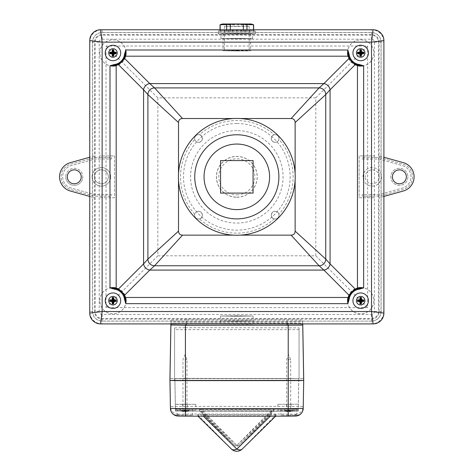 <?xml version="1.0" encoding="UTF-8"?>
<svg xmlns="http://www.w3.org/2000/svg" width="475" height="475" viewBox="0 0 475 475"><rect width="100%" height="100%" fill="white"/><g stroke="black" fill="none" stroke-linecap="round" stroke-linejoin="round"><path stroke-width="0.36" stroke-dasharray="2.38 1.78" d="M236.823 123.518A53.313 53.313 0 0 0 183.51 176.837A53.313 53.313 0 0 0 236.823 230.149A53.313 53.313 0 0 0 290.136 176.837A53.313 53.313 0 0 0 236.823 123.518M236.823 130.607A46.223 46.223 0 0 0 190.6 176.837A46.223 46.223 0 0 0 236.823 223.06A46.223 46.223 0 0 0 283.047 176.837A46.223 46.223 0 0 0 236.823 130.607M112.967 292.95A7.742 7.742 0 0 0 105.224 300.687A7.742 7.742 0 0 0 112.967 308.429A7.742 7.742 0 0 0 120.709 300.687A7.742 7.742 0 0 0 112.967 292.95M360.679 292.95A7.742 7.742 0 0 0 352.937 300.687A7.742 7.742 0 0 0 360.679 308.429A7.742 7.742 0 0 0 368.422 300.687A7.742 7.742 0 0 0 360.679 292.95M360.679 45.238A7.742 7.742 0 0 0 352.937 52.98A7.742 7.742 0 0 0 360.679 60.717A7.742 7.742 0 0 0 368.422 52.98A7.742 7.742 0 0 0 360.679 45.238M112.967 45.238A7.742 7.742 0 0 0 105.224 52.98A7.742 7.742 0 0 0 112.967 60.717A7.742 7.742 0 0 0 120.709 52.98A7.742 7.742 0 0 0 112.967 45.238M274.229 134.757A3.871 3.871 0 0 1 278.902 139.43C278.356 141.271 277.103 142.257 275.138 142.387A3.871 3.871 0 0 1 271.267 138.516A3.871 3.871 0 0 1 275.138 134.645A3.871 3.871 0 0 1 279.009 138.516A3.871 3.871 0 0 1 275.138 142.387A3.871 3.871 0 0 1 271.267 138.516A3.871 3.871 0 0 1 275.138 134.645A3.871 3.871 0 0 1 279.009 138.516A3.871 3.871 0 0 1 275.138 142.387A3.871 3.871 0 0 1 271.267 138.516A3.871 3.871 0 0 1 275.138 134.645A3.871 3.871 0 0 1 279.009 138.516A3.871 3.871 0 0 1 275.138 142.387C269.848 141.871 270.661 134.805 274.229 134.757A56.299 56.299 0 0 0 199.417 134.757A3.871 3.871 0 0 0 194.637 138.516A3.871 3.871 0 0 0 198.508 142.387A3.871 3.871 0 0 0 202.38 138.516A3.871 3.871 0 0 0 198.508 134.645A3.871 3.871 0 0 0 194.744 139.43A56.299 56.299 0 0 0 194.744 214.237C195.284 212.396 196.537 211.411 198.508 211.28A3.871 3.871 0 0 1 202.38 215.151A3.871 3.871 0 0 1 198.508 219.023A3.871 3.871 0 0 1 194.637 215.151A3.871 3.871 0 0 1 198.508 211.28A3.871 3.871 0 0 1 202.38 215.151A3.871 3.871 0 0 1 198.508 219.023A3.871 3.871 0 0 1 194.744 214.237M199.417 218.91A3.871 3.871 0 0 1 198.508 219.023A3.871 3.871 0 0 0 202.38 215.151A3.871 3.871 0 0 0 198.508 211.28C203.799 211.797 202.985 218.862 199.417 218.91A56.299 56.299 0 0 0 274.229 218.91C270.661 218.862 269.848 211.797 275.138 211.28A3.871 3.871 0 0 0 271.267 215.151A3.871 3.871 0 0 0 275.138 219.023A3.871 3.871 0 0 0 279.009 215.151A3.871 3.871 0 0 0 275.138 211.28C277.103 211.411 278.356 212.396 278.902 214.237A56.299 56.299 0 0 0 278.902 139.43M274.229 218.91A3.871 3.871 0 0 0 278.902 214.237M199.417 134.757C202.985 134.805 203.799 141.871 198.508 142.387C196.537 142.257 195.284 141.271 194.744 139.43M236.823 197.262A20.425 20.425 0 0 0 257.248 176.837A20.425 20.425 0 0 0 236.823 156.406A20.425 20.425 0 0 0 216.398 176.837A20.425 20.425 0 0 0 236.823 197.262M240.107 118.524L233.54 118.524M178.511 173.553L178.511 180.114M233.54 235.143L240.107 235.143M295.129 180.114L295.129 173.553M100.581 323.914L373.065 323.914A10.836 10.836 0 0 0 383.901 313.072L383.901 40.595A10.836 10.836 0 0 0 373.065 29.753L100.581 29.753A10.836 10.836 0 0 0 89.745 40.595L89.745 313.072A10.836 10.836 0 0 0 100.581 323.914M157.848 255.805L315.798 255.805L315.798 97.862L157.848 97.862L157.848 255.805L106.02 307.634L367.626 307.634L367.626 46.033L106.02 46.033L106.02 307.634M315.798 255.805L367.626 307.634M157.848 97.862L106.02 46.033M315.798 97.862L367.626 46.033M116.672 64.796L118.762 63.923C120.953 62.652 122.669 60.937 123.91 58.775L124.788 56.679M354.878 63.923L356.974 64.796M348.383 54.453L349.731 58.775M351.043 60.758L353.709 63.217M356.974 288.871L353.697 290.457M125.263 299.214L123.91 294.892L119.932 290.451M118.762 289.744L116.672 288.871M236.823 321.302L220.566 321.023L248.318 320.821L253.08 321.023L236.823 321.302L253.08 321.023L248.318 320.821L225.328 320.821L220.566 321.023L236.823 321.302M236.823 315.768L220.566 316.006L236.823 316.243L253.08 316.006L220.566 316.006L236.823 316.243L253.08 316.006L236.823 315.768M108.324 176.837A6.965 6.965 0 0 0 101.353 169.866A6.965 6.965 0 0 0 94.388 176.837A6.965 6.965 0 0 0 101.353 183.801A6.965 6.965 0 0 0 108.324 176.837A6.965 6.965 0 0 0 101.353 169.866A6.965 6.965 0 0 0 94.388 176.837A6.965 6.965 0 0 0 101.353 183.801A6.965 6.965 0 0 0 108.324 176.837M92.067 176.837A9.286 9.286 0 0 0 101.353 186.123A9.286 9.286 0 0 0 110.645 176.837A9.286 9.286 0 0 1 101.353 186.123A9.286 9.286 0 0 1 92.067 176.837A9.286 9.286 0 0 1 101.353 167.544A9.286 9.286 0 0 1 110.645 176.837A9.286 9.286 0 0 0 101.353 167.544A9.286 9.286 0 0 0 92.067 176.837M71.137 188.017A11.614 11.614 0 0 1 71.137 165.65L94.816 159.03L111.417 159.03L111.417 157.48L94.602 157.48L70.716 164.16A13.158 13.158 0 0 0 70.716 189.507L94.602 196.187L111.417 196.187L111.417 194.637L94.816 194.637L71.137 188.017A11.614 11.614 0 0 1 71.137 165.65L94.816 159.03L111.417 159.03L111.417 157.48L94.602 157.48L70.716 164.16A13.158 13.158 0 0 0 70.716 189.507L94.602 196.187L111.417 196.187L111.417 194.637L94.816 194.637L71.137 188.017M65.746 176.837A8.514 8.514 0 0 0 74.26 185.351A8.514 8.514 0 0 0 82.775 176.837A8.514 8.514 0 0 1 74.26 185.351A8.514 8.514 0 0 1 65.746 176.837A8.514 8.514 0 0 1 74.26 168.316A8.514 8.514 0 0 1 82.775 176.837A8.514 8.514 0 0 0 74.26 168.316A8.514 8.514 0 0 0 65.746 176.837M81.231 176.837A6.965 6.965 0 0 0 74.26 169.866A6.965 6.965 0 0 0 67.296 176.837A6.965 6.965 0 0 0 74.26 183.801A6.965 6.965 0 0 0 81.231 176.837M379.258 176.837A6.965 6.965 0 0 0 372.287 169.866A6.965 6.965 0 0 0 365.322 176.837A6.965 6.965 0 0 1 372.287 169.866A6.965 6.965 0 0 1 379.258 176.837A6.965 6.965 0 0 1 372.287 183.801A6.965 6.965 0 0 1 365.322 176.837A6.965 6.965 0 0 0 372.287 183.801A6.965 6.965 0 0 0 379.258 176.837M381.579 176.837A9.286 9.286 0 0 1 372.287 186.123A9.286 9.286 0 0 1 363.001 176.837A9.286 9.286 0 0 1 372.287 167.544A9.286 9.286 0 0 1 381.579 176.837A9.286 9.286 0 0 1 372.287 186.123A9.286 9.286 0 0 1 363.001 176.837A9.286 9.286 0 0 1 372.287 167.544A9.286 9.286 0 0 1 381.579 176.837M407.9 176.837A8.514 8.514 0 0 1 399.38 185.351A8.514 8.514 0 0 1 390.866 176.837A8.514 8.514 0 0 1 399.38 168.316A8.514 8.514 0 0 1 407.9 176.837A8.514 8.514 0 0 1 399.38 185.351A8.514 8.514 0 0 1 390.866 176.837A8.514 8.514 0 0 1 399.38 168.316A8.514 8.514 0 0 1 407.9 176.837M392.415 176.837A6.965 6.965 0 0 1 399.38 169.866A6.965 6.965 0 0 1 406.351 176.837A6.965 6.965 0 0 1 399.38 183.801A6.965 6.965 0 0 1 392.415 176.837M403.346 162.67A14.707 14.707 0 0 1 403.346 190.998L379.092 197.737L379.092 311.529A7.576 7.576 0 0 1 371.515 319.105L102.131 319.105A7.576 7.576 0 0 1 94.555 311.529L94.555 42.138A7.576 7.576 0 0 1 102.131 34.568L371.515 34.568A7.576 7.576 0 0 1 379.092 42.138L379.092 155.931L403.346 162.67M236.823 34.034L220.952 33.755L248.045 33.559L252.694 33.755L236.823 34.034M236.823 38.825L220.952 38.594L236.823 38.362L252.694 38.594L236.823 38.825L220.952 38.594L236.823 38.362L252.694 38.594L236.823 38.825M347.558 52.98A13.122 13.122 0 0 1 360.679 39.858A13.122 13.122 0 0 1 373.795 52.98A13.122 13.122 0 0 1 360.679 66.096A13.122 13.122 0 0 1 347.558 52.98M347.516 52.98A13.158 13.158 0 0 1 360.679 39.817A13.158 13.158 0 0 1 373.837 52.98A13.158 13.158 0 0 1 360.679 66.138A13.158 13.158 0 0 1 347.516 52.98M99.845 300.687A13.122 13.122 0 0 1 112.967 287.571A13.122 13.122 0 0 1 126.083 300.687A13.122 13.122 0 0 1 112.967 313.809A13.122 13.122 0 0 1 99.845 300.687M99.809 300.687A13.158 13.158 0 0 1 112.967 287.529A13.158 13.158 0 0 1 126.124 300.687A13.158 13.158 0 0 1 112.967 313.85A13.158 13.158 0 0 1 99.809 300.687M347.558 300.687A13.122 13.122 0 0 1 360.679 287.571A13.122 13.122 0 0 1 373.795 300.687A13.122 13.122 0 0 1 360.679 313.809A13.122 13.122 0 0 1 347.558 300.687M347.516 300.687A13.158 13.158 0 0 1 360.679 287.529A13.158 13.158 0 0 1 373.837 300.687A13.158 13.158 0 0 1 360.679 313.85A13.158 13.158 0 0 1 347.516 300.687M99.845 52.98A13.122 13.122 0 0 1 112.967 39.858A13.122 13.122 0 0 1 126.083 52.98A13.122 13.122 0 0 1 112.967 66.096A13.122 13.122 0 0 1 99.845 52.98M99.809 52.98A13.158 13.158 0 0 1 112.967 39.817A13.158 13.158 0 0 1 126.124 52.98A13.158 13.158 0 0 1 112.967 66.138A13.158 13.158 0 0 1 99.809 52.98M102.131 39.205L371.515 39.205A2.933 2.933 0 0 1 374.448 42.138L374.448 155.931L359.13 155.931L359.13 197.737L374.448 197.737L374.448 311.529A2.933 2.933 0 0 1 371.515 314.462L102.131 314.462A2.933 2.933 0 0 1 99.198 311.529L99.198 42.138A2.933 2.933 0 0 1 102.131 39.205L102.131 35.174A6.965 6.965 0 0 0 95.16 42.138L95.16 311.529A6.965 6.965 0 0 0 102.131 318.493L371.515 318.493A6.965 6.965 0 0 0 378.48 311.529L378.48 42.138A6.965 6.965 0 0 0 371.515 35.174L102.131 35.174M114.517 155.931L114.517 197.737L99.198 197.737L114.517 197.737L114.517 155.931L99.174 155.931L114.517 155.931M94.555 155.931L70.3 162.67A14.707 14.707 0 0 0 70.3 190.998L94.555 197.737M379.044 196.187L362.229 196.187L362.229 194.637L378.83 194.637L402.509 188.017A11.614 11.614 0 0 0 402.509 165.65L378.83 159.03L362.229 159.03L362.229 157.48L379.044 157.48L402.925 164.16A13.158 13.158 0 0 1 402.925 189.507L379.044 196.187L362.229 196.187L362.229 194.637L378.83 194.637L402.509 188.017A11.614 11.614 0 0 0 402.509 165.65L378.83 159.03L362.229 159.03L362.229 157.48L379.044 157.48L402.925 164.16A13.158 13.158 0 0 1 402.925 189.507L379.044 196.187M371.515 321.053A9.524 9.524 0 0 0 381.039 311.529L381.039 42.138A9.524 9.524 0 0 0 371.515 32.615L102.131 32.615A9.524 9.524 0 0 0 92.601 42.138L92.601 311.529A9.524 9.524 0 0 0 102.131 321.053L371.515 321.124A9.601 9.601 0 0 0 381.116 311.529L381.116 42.138A9.601 9.601 0 0 0 371.515 32.543L102.131 32.543A9.601 9.601 0 0 0 92.53 42.138L92.53 311.529A9.601 9.601 0 0 0 102.131 321.124L371.515 321.124M371.515 34.568L371.515 29.753A12.386 12.386 0 0 1 383.901 42.138L383.901 311.529A12.386 12.386 0 0 1 371.515 323.914L102.131 323.914A12.386 12.386 0 0 1 89.745 311.529L94.555 311.529M94.555 42.138L89.745 42.138A12.386 12.386 0 0 1 102.131 29.753L102.131 34.568M379.092 155.931L379.092 197.737M374.448 155.931L374.448 197.737M374.472 197.737L359.13 197.737L359.13 155.931L374.472 155.931M379.198 155.931L383.901 157.231M383.901 196.436L379.198 197.737M89.745 196.436L94.448 197.737M94.448 155.931L89.745 157.231M198.508 142.387A3.871 3.871 0 0 0 202.38 138.516A3.871 3.871 0 0 0 198.508 134.645A3.871 3.871 0 0 1 202.38 138.516A3.871 3.871 0 0 1 198.508 142.387A3.871 3.871 0 0 1 194.637 138.516A3.871 3.871 0 0 1 198.508 134.645A3.871 3.871 0 0 0 194.637 138.516A3.871 3.871 0 0 0 198.508 142.387M275.138 211.28A3.871 3.871 0 0 1 279.009 215.151A3.871 3.871 0 0 1 275.138 219.023A3.871 3.871 0 0 1 271.267 215.151A3.871 3.871 0 0 1 275.138 211.28A3.871 3.871 0 0 1 279.009 215.151A3.871 3.871 0 0 1 275.138 219.023A3.871 3.871 0 0 1 271.267 215.151A3.871 3.871 0 0 1 275.138 211.28M198.508 219.023A3.871 3.871 0 0 1 194.637 215.151A3.871 3.871 0 0 1 198.508 211.28A3.871 3.871 0 0 0 194.637 215.151A3.871 3.871 0 0 0 198.508 219.023M253.08 160.58L220.566 160.58L220.566 193.088L253.08 193.088L253.08 160.58M360.679 50.968A2.013 2.013 0 0 1 362.692 52.98A2.013 2.013 0 0 1 360.679 54.993A2.013 2.013 0 0 1 358.667 52.98A2.013 2.013 0 0 1 360.679 50.968A2.013 2.013 0 0 1 362.692 52.98A2.013 2.013 0 0 1 360.679 54.993A2.013 2.013 0 0 1 358.667 52.98A2.013 2.013 0 0 1 360.679 50.968M360.679 48.723A4.257 4.257 0 0 1 364.937 52.98A4.257 4.257 0 0 1 360.679 57.238A4.257 4.257 0 0 1 356.422 52.98A4.257 4.257 0 0 1 360.679 48.723M112.967 298.674A2.013 2.013 0 0 1 114.98 300.687A2.013 2.013 0 0 1 112.967 302.7A2.013 2.013 0 0 1 110.954 300.687A2.013 2.013 0 0 1 112.967 298.674A2.013 2.013 0 0 1 114.98 300.687A2.013 2.013 0 0 1 112.967 302.7A2.013 2.013 0 0 1 110.954 300.687A2.013 2.013 0 0 1 112.967 298.674M112.967 296.43A4.257 4.257 0 0 1 117.224 300.687A4.257 4.257 0 0 1 112.967 304.944A4.257 4.257 0 0 1 108.71 300.687A4.257 4.257 0 0 1 112.967 296.43M360.679 298.674A2.013 2.013 0 0 1 362.692 300.687A2.013 2.013 0 0 1 360.679 302.7A2.013 2.013 0 0 1 358.667 300.687A2.013 2.013 0 0 1 360.679 298.674A2.013 2.013 0 0 1 362.692 300.687A2.013 2.013 0 0 1 360.679 302.7A2.013 2.013 0 0 1 358.667 300.687A2.013 2.013 0 0 1 360.679 298.674M360.679 296.43A4.257 4.257 0 0 1 364.937 300.687A4.257 4.257 0 0 1 360.679 304.944A4.257 4.257 0 0 1 356.422 300.687A4.257 4.257 0 0 1 360.679 296.43M112.967 50.968A2.013 2.013 0 0 1 114.98 52.98A2.013 2.013 0 0 1 112.967 54.993A2.013 2.013 0 0 1 110.954 52.98A2.013 2.013 0 0 1 112.967 50.968A2.013 2.013 0 0 1 114.98 52.98A2.013 2.013 0 0 1 112.967 54.993A2.013 2.013 0 0 1 110.954 52.98A2.013 2.013 0 0 1 112.967 50.968M112.967 48.723A4.257 4.257 0 0 1 117.224 52.98A4.257 4.257 0 0 1 112.967 57.238A4.257 4.257 0 0 1 108.71 52.98A4.257 4.257 0 0 1 112.967 48.723M251.281 23.988L222.365 23.988M253.62 24.777L253.49 30.81A115.081 57.528 89.4 0 0 246.97 30.614L243.342 30.578A115.081 115.063 0 0 0 230.304 30.578L226.676 30.614A115.081 57.528 -89.4 0 0 220.157 30.81L220.157 30.887A115.081 57.528 -90.6 0 1 226.676 31.083L230.304 31.118A115.081 115.063 180 0 1 243.342 31.118L246.97 31.083A115.081 57.528 90.6 0 1 253.49 30.887M220.026 24.777L253.49 24.813M236.823 33.428A18.578 0.327 0 0 1 255.402 33.755A18.578 0.327 0 0 1 236.823 34.081A18.578 0.327 0 0 1 218.245 33.755A18.578 0.327 0 0 1 236.823 33.428M255.402 31.124A18.578 0.327 0 0 1 236.823 31.445A18.578 0.327 0 0 1 218.245 31.124A18.578 0.327 0 0 1 218.352 31.089A18.578 0.327 0 0 1 236.823 30.798A18.578 0.327 0 0 1 255.295 31.089A18.578 0.327 0 0 1 255.402 31.124L255.402 33.755M236.823 33.517L246.567 33.583L250.604 33.755L246.567 33.927L223.042 33.755L236.823 33.517M236.823 50.54L246.567 50.611L250.604 50.783L246.567 50.95L223.042 50.783L236.823 50.54M236.823 50.997L224.438 50.783L245.581 50.629L249.209 50.783L245.581 50.938L236.823 50.997M236.823 26.541L224.438 26.327L245.581 26.172L249.209 26.327L236.823 26.541M220.157 24.813L220.157 30.887M226.676 25.009L226.676 31.083M230.304 25.044L230.304 31.118M243.342 25.044L243.342 31.118M246.97 25.009L246.97 31.083M253.49 29.753L253.49 30.81A116.114 116.114 0 0 1 255.295 31.089M246.97 29.753L246.97 30.614M243.342 29.753L243.342 30.578M230.304 29.753L230.304 30.578M226.676 29.753L226.676 30.614M220.157 29.753L220.157 30.81M236.823 323.831L220.566 324.116L248.318 324.318L253.08 324.116L248.318 323.914L236.823 323.831M186.509 319.871L171.024 320.144L171.024 323.238L186.509 322.97L186.509 319.871L287.137 319.871L302.623 320.144L302.623 323.914M186.509 322.97L302.623 323.238L302.623 320.144M302.623 323.238L302.623 324.995M171.024 323.914L171.024 321.902L302.623 321.902M171.024 320.144L171.024 321.902M171.024 323.238L171.024 324.995M298.318 404.213L277.851 404.302L298.318 404.213L298.217 410.091L277.744 410.18L298.217 410.275L298.318 404.385M288.687 408.904L290.973 408.945L288.687 408.91M288.687 404.261L290.973 404.302L288.687 404.261M184.959 408.987L182.673 408.945L184.959 408.981M184.959 404.338L182.673 404.302L184.959 404.338M175.328 404.213L195.795 404.302L175.328 404.385L175.429 410.091L195.896 410.18L175.429 410.275L175.429 411.083L288.224 411.255L298.217 411.083L298.217 410.198M288.687 415.269L280.945 415.138L295.474 415.073C296.744 415.049 296.744 415.091 295.474 415.203L288.687 415.269M288.687 408.809L296.43 408.945L288.687 408.809M185.422 416.159L178.167 416.035L178.167 415.203C176.902 415.091 176.902 415.049 178.167 415.073L192.702 415.138L178.167 415.203C176.902 415.091 176.902 415.049 178.167 415.073L178.167 414.242L185.422 414.111L288.224 414.111L295.474 414.242L295.474 415.073C296.744 415.049 296.744 415.091 295.474 415.203L295.474 416.035L288.224 416.159M184.959 409.082L192.702 408.945L184.959 409.082M298.217 410.275L298.217 411.083L288.224 411.178L175.429 411.006L175.328 404.385M175.429 410.014L175.429 409.207L185.422 409.034L185.422 378.45L174.895 378.634L174.895 380.433L177.977 380.558L298.751 380.433L298.751 378.634L288.224 378.45L299.06 378.634L299.06 327.863L299.06 378.634M202.973 415.821L197.499 415.732L197.938 416.159L197.499 415.726L197.499 414.544L231.349 448.982A7.742 4.388 -44.5 0 0 236.823 448.887L202.973 414.449L270.673 414.449L236.823 448.887A7.742 4.388 44.5 0 0 242.297 448.982L276.147 414.544L276.147 415.726L275.702 416.159L276.147 415.726L202.973 415.821L203.318 416.159M276.147 414.544L270.673 414.449M202.973 414.449L197.499 414.544M170.905 323.914L170.905 323.22L185.422 322.964L185.422 378.367L169.943 378.634L303.703 378.634L185.422 378.367L185.422 406.374L170.43 406.636L169.937 378.634M174.586 327.863L185.422 327.673L185.422 378.444L288.224 378.45L177.757 378.504L174.586 378.634L174.586 380.433L174.586 327.863L174.586 378.634M175.429 410.091L175.429 409.284L185.422 409.112L295.29 409.165L298.217 409.284L298.217 410.091M274.093 409.569L274.093 410.798L238.777 445.497A2.785 2.785 0 0 1 234.87 445.497L199.553 410.798L199.547 409.569L234.852 445.479A2.785 1.639 -45.5 0 0 234.87 445.497L234.87 445.497A2.785 1.639 -45.5 0 0 236.823 445.514A2.785 1.639 45.5 0 0 238.777 445.497L238.777 445.497A2.785 1.639 45.5 0 0 238.794 445.479A2.785 1.579 44.5 0 1 236.823 445.443A2.785 1.579 -44.5 0 1 234.852 445.479L199.547 410.798L201.519 410.833L236.823 445.514L272.122 410.833L274.093 410.798L238.794 445.479L274.093 409.569L272.122 409.533L236.823 445.443L201.519 409.533L199.547 409.569M201.519 409.533L272.122 409.533M272.122 410.833L201.519 410.833M298.217 410.162L298.217 411.006A0.772 0.772 180 0 0 298.217 410.97L175.429 411.006A0.772 0.772 180 0 1 175.429 410.97L174.895 380.433L175.429 410.162M298.217 410.014L298.217 409.207L295.29 409.088L185.422 409.112M185.422 411.255L185.422 380.612L174.586 380.433M299.06 329.656L174.586 329.656M185.422 329.846L185.422 380.617L299.06 380.433M185.422 327.673L299.06 327.863M302.735 323.914L302.735 323.22L302.747 323.914L302.735 323.22L288.224 322.964L288.224 406.374L185.422 406.374L185.422 414.111M185.422 322.964L288.224 322.964M170.905 323.22L170.893 323.914L170.905 323.22M285.487 411.243L285.558 410.447L285.487 411.285L287.535 411.766L287.648 410.447L288.42 410.103L287.921 411.76L287.969 411.202L289.406 411.202L289.453 411.76L288.966 410.103L289.334 410.442L287.648 410.447L288.42 410.109L287.648 410.471L287.535 411.795L285.487 411.285L284.43 410.495L292.944 410.495L284.43 410.495L284.43 408.945L292.944 408.945L284.43 408.945M287.535 411.795L287.921 411.801L288.42 410.109L285.944 410.103L288.42 410.056L287.969 411.202M289.406 411.202L289.334 410.406L288.414 410.056L291.43 410.109L288.954 410.109L289.72 410.447L288.954 410.109L289.453 411.801L289.406 411.308L287.969 411.308L287.921 411.801M289.453 411.801L289.839 411.795L289.72 410.471L289.334 410.442L289.453 411.76L291.882 411.243L289.839 411.795M292.944 408.945L292.944 410.495L291.887 411.285L291.816 410.471L289.72 410.447L289.839 411.766M288.687 359.658L290.7 359.622L288.687 359.658M285.558 410.471L285.944 410.109L285.558 410.447L287.648 410.471L285.558 410.471L285.944 410.103L288.408 410.103L287.921 411.76L287.535 411.766M289.406 411.308L289.334 410.513L288.42 410.151M287.969 411.308L288.034 410.513L289.334 410.477L291.816 410.447L291.882 411.243M288.42 410.056L288.034 410.406M288.954 410.056L289.334 410.406M288.966 410.103L291.436 410.103L291.816 410.471M181.759 411.243L181.83 410.447L181.759 411.285L183.807 411.766L183.92 410.447L184.692 410.103L184.193 411.76L184.241 411.202L185.678 411.202L185.725 411.76L185.238 410.103L185.606 410.442L183.92 410.447L184.692 410.109L183.92 410.471L183.807 411.795L181.759 411.285L180.702 410.495L189.216 410.495L180.702 410.495L180.702 408.945L189.216 408.945L180.702 408.945M183.807 411.795L184.193 411.801L184.692 410.109L182.216 410.103L184.692 410.056L184.241 411.202M185.678 411.202L185.606 410.406L184.686 410.056L187.702 410.109L185.22 410.109L185.992 410.447L185.22 410.109L185.725 411.801L185.678 411.308L184.241 411.308L184.193 411.801M185.725 411.801L186.111 411.795L185.992 410.471L185.606 410.442L185.725 411.76L188.153 411.243L186.111 411.795M189.216 408.945L189.216 410.495L188.159 411.285L188.082 410.471L185.992 410.447L186.111 411.766M184.959 359.658L186.972 359.622L184.959 359.658M181.83 410.471L182.216 410.109L181.83 410.447L183.92 410.471L181.83 410.471L182.216 410.103L184.68 410.103L184.193 411.76L183.807 411.766M185.678 411.308L185.606 410.513L184.692 410.151M184.241 411.308L184.306 410.513L185.606 410.477L188.082 410.447L188.153 411.243M184.692 410.056L184.306 410.406M185.22 410.056L185.606 410.406M185.238 410.103L187.708 410.103L188.082 410.471M236.823 197.167A20.336 20.336 0 0 0 257.159 176.837A20.336 20.336 0 0 0 236.823 156.501A20.336 20.336 0 0 0 216.487 176.837A20.336 20.336 0 0 0 236.823 197.167M236.823 194.857A18.026 18.026 0 0 0 254.849 176.837A18.026 18.026 0 0 0 236.823 158.81A18.026 18.026 0 0 0 218.797 176.837A18.026 18.026 0 0 0 236.823 194.857M99.198 42.138L95.16 42.138M99.198 311.529L95.16 311.529M371.515 319.105L371.515 323.914M379.092 311.529L383.901 311.529M102.131 319.105L102.131 323.914M379.092 42.138L383.901 42.138M102.131 314.462L102.131 318.493M371.515 39.205L371.515 35.174M374.448 42.138L378.48 42.138M374.448 311.529L378.48 311.529M371.515 314.462L371.515 318.493M287.137 322.97L287.137 319.871M287.137 323.914L287.137 322.169M186.509 323.914L186.509 322.169M175.429 409.978L175.429 409.177A0.772 0.772 180 0 0 175.429 409.207L175.429 409.284M178.167 414.242A7.742 7.742 -0 0 1 170.43 406.636L170.43 408.429M303.216 408.429L303.703 378.634M295.474 414.242A7.742 7.742 -0 0 0 303.216 406.636L288.224 406.374L288.224 414.111M174.895 378.634L175.429 409.177L288.224 408.999L288.224 327.673M288.224 409.112L298.217 409.177L298.751 378.634M298.217 410.97L298.751 380.433L298.217 410.97M298.217 409.284L298.217 409.207A0.772 0.772 180 0 0 298.217 409.177L298.217 409.978M288.224 411.255L288.224 329.846M270.328 416.159L270.673 415.821M220.566 316.006L220.566 324.116M220.952 38.594L220.952 33.755M252.694 38.594L252.694 33.755M253.08 316.006L253.08 324.116M250.604 33.755L250.604 50.783M220.145 30.816A116.114 116.114 0 0 0 218.352 31.089M224.438 26.327L224.438 50.783M249.209 26.327L249.209 50.783M223.042 33.755L223.042 50.783M218.245 33.755L218.245 31.124M253.62 29.753L253.62 30.851M220.026 29.753L220.026 30.851M277.851 404.302L277.744 410.18M286.401 404.302L286.401 408.945M182.673 404.302L182.673 408.945M195.795 404.302L195.896 410.18M280.945 408.945L280.945 415.138M177.217 408.945L177.217 415.079M192.702 408.945L192.702 415.138M296.43 408.945L296.43 415.079M187.239 404.302L187.239 408.945M290.973 404.302L290.973 408.945M290.7 408.945L290.7 359.622L288.687 354.766L286.674 359.622L286.674 408.945M186.972 408.945L186.972 359.622L184.959 354.766L182.946 359.622L182.946 408.945"/><path stroke-width="0.71" d="M112.967 292.95A7.742 7.742 0 0 0 105.224 300.687A7.742 7.742 0 0 0 112.967 308.429A7.742 7.742 0 0 0 120.709 300.687A7.742 7.742 0 0 0 112.967 292.95M360.679 292.95A7.742 7.742 0 0 0 352.937 300.687A7.742 7.742 0 0 0 360.679 308.429A7.742 7.742 0 0 0 368.422 300.687A7.742 7.742 0 0 0 360.679 292.95M360.679 45.238A7.742 7.742 0 0 0 352.937 52.98A7.742 7.742 0 0 0 360.679 60.717A7.742 7.742 0 0 0 368.422 52.98A7.742 7.742 0 0 0 360.679 45.238M112.967 45.238A7.742 7.742 0 0 0 105.224 52.98A7.742 7.742 0 0 0 112.967 60.717A7.742 7.742 0 0 0 120.709 52.98A7.742 7.742 0 0 0 112.967 45.238M295.129 173.553L295.129 122.544C295.022 119.979 293.681 118.637 291.11 118.524L240.107 118.524M233.54 118.524L182.531 118.524C179.966 118.637 178.63 119.973 178.511 122.544L178.511 173.553M178.511 180.114L178.511 231.123C178.624 233.688 179.966 235.03 182.531 235.143L233.54 235.143M240.107 235.143L291.11 235.143C293.675 235.036 295.017 233.694 295.129 231.123L295.129 180.114M349.149 299.309L347.86 303.662C347.397 300.74 347.486 298.674 348.122 297.475L349.048 295.248C350.746 292.849 352.812 290.783 355.235 289.061L357.461 288.129C358.661 287.5 360.727 287.411 363.648 287.868L359.296 289.162A11.614 11.614 0 0 0 349.149 299.309L348.383 299.214A12.386 12.386 0 0 1 359.201 288.39L356.974 288.871A0.772 0.713 72.6 0 0 357.461 288.129L357.461 65.538L355.235 64.606C352.836 62.908 350.776 60.848 349.048 58.419L348.122 56.193C347.486 54.993 347.397 52.927 347.86 50.006L349.149 54.364L348.383 54.453L347.86 50.006L125.786 50.006C126.243 52.927 126.16 54.993 125.525 56.193L124.593 58.419C122.9 60.818 120.834 62.884 118.406 64.606L116.179 65.538C114.98 66.168 112.919 66.257 109.992 65.799L114.35 64.505L114.439 65.277L116.672 64.796A0.772 0.713 -107.4 0 0 116.179 65.538L116.179 288.129L118.406 289.061C120.81 290.759 122.871 292.82 124.593 295.248L125.525 297.475C126.16 298.674 126.243 300.74 125.786 303.662L124.498 299.309A11.614 11.614 0 0 0 114.35 289.162L109.992 287.868C112.919 287.411 114.98 287.5 116.179 288.129A0.772 0.713 -72.6 0 0 116.672 288.871L114.439 288.39A12.386 12.386 0 0 1 125.263 299.214L124.498 299.309M114.35 64.505A11.614 11.614 0 0 0 124.498 54.364L125.786 50.006L125.263 54.453A12.386 12.386 0 0 1 114.439 65.277L109.992 65.799L109.992 287.868L114.439 288.39A12.386 12.386 0 0 1 125.263 299.214L125.786 303.662L347.86 303.662L348.383 299.214A12.386 12.386 0 0 1 359.201 288.39L359.296 289.162M359.296 64.505L363.648 65.799C360.727 66.257 358.661 66.168 357.461 65.538A0.772 0.713 -72.6 0 0 356.974 64.796L359.201 65.277A12.386 12.386 0 0 1 348.383 54.453A12.386 12.386 0 0 0 359.201 65.277L359.296 64.505A11.614 11.614 0 0 1 349.149 54.364M100.581 323.914L373.065 323.914L371.515 311.529L383.901 313.072L383.901 40.595L371.515 42.138L373.065 29.753L100.581 29.753L102.131 42.138L89.745 40.595L89.745 313.072L102.131 311.529L100.581 323.914A10.836 10.836 0 0 1 89.745 313.072M182.531 235.143L154.553 265.757L149.762 270.085A6.656 5.807 45 0 1 143.575 263.892L147.903 259.101L178.511 231.123M295.129 231.123L325.743 259.101L330.072 263.892A6.656 5.807 -45 0 1 323.885 270.085L319.087 265.757L291.11 235.143M178.511 122.544L147.903 94.567L143.575 89.775A6.656 5.807 135 0 1 149.762 83.582L154.553 87.911L182.531 118.524M291.11 118.524L319.087 87.911L323.885 83.582A6.656 5.807 -135 0 1 330.072 89.775L325.743 94.567L295.129 122.544M383.901 313.072A10.836 10.836 0 0 1 373.065 323.914M89.745 40.595A10.836 10.836 0 0 1 100.581 29.753M373.065 29.753A10.836 10.836 0 0 1 383.901 40.595M348.858 56.679A0.772 0.713 -17.4 0 0 348.122 56.193L125.525 56.193A0.772 0.713 -162.6 0 0 124.788 56.679L125.263 54.453A12.386 12.386 0 0 1 114.439 65.277M123.91 58.775A0.772 0.707 -152.1 0 1 124.593 58.419L149.762 83.582L323.885 83.582L349.048 58.419A0.772 0.707 -27.9 0 1 349.731 58.775L351.043 60.758M353.709 63.217L354.878 63.923A0.772 0.707 -62.1 0 1 355.235 64.606L330.072 89.775L330.072 263.892L355.235 289.061A0.772 0.707 62.1 0 1 354.878 289.744M353.697 290.457L349.731 294.892L348.383 299.214M119.932 290.451L118.762 289.744A0.772 0.707 -62.1 0 1 118.406 289.061L143.575 263.892L143.575 89.775L118.406 64.606A0.772 0.707 -117.9 0 1 118.762 63.923M114.35 289.162L114.439 288.39M124.788 296.988A0.772 0.713 162.6 0 0 125.525 297.475L348.122 297.475A0.772 0.713 -162.6 0 0 348.858 296.988M123.91 294.892A0.772 0.707 152.1 0 0 124.593 295.248L149.762 270.085L323.885 270.085L349.048 295.248A0.772 0.707 -152.1 0 0 349.731 294.892M124.498 54.364L125.263 54.453M359.201 288.39L363.648 287.868L363.648 65.799L359.201 65.277M81.231 176.837A6.965 6.965 0 0 0 74.26 169.866A6.965 6.965 0 0 0 67.296 176.837A6.965 6.965 0 0 0 74.26 183.801A6.965 6.965 0 0 0 81.231 176.837M392.415 176.837A6.965 6.965 0 0 1 399.38 169.866A6.965 6.965 0 0 1 406.351 176.837A6.965 6.965 0 0 1 399.38 183.801A6.965 6.965 0 0 1 392.415 176.837M383.901 157.231L403.346 162.67A14.707 14.707 0 0 1 403.346 190.998L383.901 196.436M89.745 311.529L89.745 42.138M102.131 29.753L371.515 29.753M89.745 157.231L70.3 162.67A14.707 14.707 0 0 0 70.3 190.998L89.745 196.436M236.823 134.769A42.067 42.067 0 0 1 278.884 176.837A42.067 42.067 0 0 1 236.823 218.898A42.067 42.067 0 0 1 194.756 176.837A42.067 42.067 0 0 1 236.823 134.769M236.823 118.429A58.401 58.401 0 0 1 295.224 176.837A58.401 58.401 0 0 1 236.823 235.238A58.401 58.401 0 0 1 178.422 176.837A58.401 58.401 0 0 1 236.823 118.429M253.08 160.58L220.566 160.58L220.566 193.088L253.08 193.088L253.08 160.58M356.422 52.98A4.257 4.257 0 0 1 360.679 48.723A4.257 4.257 0 0 1 364.937 52.98A4.257 4.257 0 0 1 360.679 57.238A4.257 4.257 0 0 1 356.422 52.98A4.257 4.257 0 0 0 360.679 57.238A4.257 4.257 0 0 0 364.937 52.98M357.479 52.256L359.64 52.327A0.386 0.386 -45 0 0 360.026 51.941L360.412 52.713L359.527 52.214L357.479 52.256L357.479 53.699L359.527 53.746L360.412 53.242L359.913 54.132L359.961 56.175L361.398 56.175L361.445 54.132L360.941 53.242L361.713 53.627A0.386 0.386 135 0 0 361.327 54.013L361.327 56.103L360.026 56.103L360.026 54.013A0.386 0.386 45 0 0 359.64 53.627L357.55 53.627L357.936 53.242L360.412 53.242L360.412 55.718L359.961 56.175M359.527 52.214L360.026 51.941L360.026 49.851L360.412 50.237L360.412 52.713L357.936 52.713L357.936 53.242M361.398 49.78L361.327 51.941A0.386 0.386 45 0 0 361.713 52.327L360.941 52.713L361.445 51.828L361.398 49.78L359.961 49.78L359.913 51.828M361.445 51.828L361.713 52.327L363.803 52.327L363.803 53.627L361.831 53.746L363.874 53.699L363.874 52.256L361.831 52.214M361.831 53.746L361.445 54.132M359.913 54.132L359.527 53.746M359.961 49.78L361.327 49.851L360.412 50.237M357.479 53.699L357.55 52.327L357.936 52.713M361.398 56.175L360.941 55.718L360.941 53.242L363.423 53.242L363.874 53.699M363.874 52.256L363.423 52.713L360.941 52.713L360.941 50.237M108.71 300.687A4.257 4.257 0 0 1 112.967 296.43A4.257 4.257 0 0 1 117.224 300.687A4.257 4.257 0 0 1 112.967 304.944A4.257 4.257 0 0 1 108.71 300.687A4.257 4.257 0 0 0 112.967 304.944A4.257 4.257 0 0 0 117.224 300.687M109.767 299.968L111.928 300.04A0.386 0.386 -45 0 0 112.314 299.654L112.7 300.426L111.815 299.921L109.767 299.968L109.767 301.411L111.815 301.453L112.7 300.954L112.201 301.839L112.248 303.887L113.685 303.887L113.733 301.839L113.234 300.954L114 301.34A0.386 0.386 135 0 0 113.614 301.726L113.614 303.816L112.314 303.816L112.314 301.726A0.386 0.386 45 0 0 111.928 301.34L109.838 301.34L110.224 300.954L112.7 300.954L112.7 303.43L112.248 303.887M111.815 299.921L112.314 299.654L112.314 297.564L112.7 297.95L112.7 300.426L110.224 300.426L110.224 300.954M113.685 297.493L113.614 299.654A0.386 0.386 45 0 0 114 300.04L113.234 300.426L113.733 299.541L113.685 297.493L112.248 297.493L112.201 299.541M113.733 299.541L114 300.04L116.096 300.04L116.096 301.34L114.119 301.453L116.161 301.411L116.161 299.968L114.119 299.921M114.119 301.453L113.733 301.839M112.201 301.839L111.815 301.453M112.248 297.493L113.614 297.564L112.7 297.95M109.767 301.411L109.838 300.04L110.224 300.426M113.685 303.887L113.234 303.43L113.234 300.954L115.71 300.954L116.161 301.411M116.161 299.968L115.71 300.426L113.234 300.426L113.234 297.95M356.422 300.687A4.257 4.257 0 0 1 360.679 296.43A4.257 4.257 0 0 1 364.937 300.687A4.257 4.257 0 0 1 360.679 304.944A4.257 4.257 0 0 1 356.422 300.687A4.257 4.257 0 0 0 360.679 304.944A4.257 4.257 0 0 0 364.937 300.687M357.479 299.968L359.64 300.04A0.386 0.386 -45 0 0 360.026 299.654L360.412 300.426L359.527 299.921L357.479 299.968L357.479 301.411L359.527 301.453L360.412 300.954L359.913 301.839L359.961 303.887L361.398 303.887L361.445 301.839L360.941 300.954L361.713 301.34A0.386 0.386 135 0 0 361.327 301.726L361.327 303.816L360.026 303.816L360.026 301.726A0.386 0.386 45 0 0 359.64 301.34L357.55 301.34L357.936 300.954L360.412 300.954L360.412 303.43L359.961 303.887M359.527 299.921L360.026 299.654L360.026 297.564L360.412 297.95L360.412 300.426L357.936 300.426L357.936 300.954M361.398 297.493L361.327 299.654A0.386 0.386 45 0 0 361.713 300.04L360.941 300.426L361.445 299.541L361.398 297.493L359.961 297.493L359.913 299.541M361.445 299.541L361.713 300.04L363.803 300.04L363.803 301.34L361.831 301.453L363.874 301.411L363.874 299.968L361.831 299.921M361.831 301.453L361.445 301.839M359.913 301.839L359.527 301.453M359.961 297.493L361.327 297.564L360.412 297.95M357.479 301.411L357.55 300.04L357.936 300.426M361.398 303.887L360.941 303.43L360.941 300.954L363.423 300.954L363.874 301.411M363.874 299.968L363.423 300.426L360.941 300.426L360.941 297.95M108.71 52.98A4.257 4.257 0 0 1 112.967 48.723A4.257 4.257 0 0 1 117.224 52.98A4.257 4.257 0 0 1 112.967 57.238A4.257 4.257 0 0 1 108.71 52.98A4.257 4.257 0 0 0 112.967 57.238A4.257 4.257 0 0 0 117.224 52.98M109.767 52.256L111.928 52.327A0.386 0.386 -45 0 0 112.314 51.941L112.7 52.713L111.815 52.214L109.767 52.256L109.767 53.699L111.815 53.746L112.7 53.242L112.201 54.132L112.248 56.175L113.685 56.175L113.733 54.132L113.234 53.242L114 53.627A0.386 0.386 135 0 0 113.614 54.013L113.614 56.103L112.314 56.103L112.314 54.013A0.386 0.386 45 0 0 111.928 53.627L109.838 53.627L110.224 53.242L112.7 53.242L112.7 55.718L112.248 56.175M111.815 52.214L112.314 51.941L112.314 49.851L112.7 50.237L112.7 52.713L110.224 52.713L110.224 53.242M113.685 49.78L113.614 51.941A0.386 0.386 45 0 0 114 52.327L113.234 52.713L113.733 51.828L113.685 49.78L112.248 49.78L112.201 51.828M113.733 51.828L114 52.327L116.096 52.327L116.096 53.627L114.119 53.746L116.161 53.699L116.161 52.256L114.119 52.214M114.119 53.746L113.733 54.132M112.201 54.132L111.815 53.746M112.248 49.78L113.614 49.851L112.7 50.237M109.767 53.699L109.838 52.327L110.224 52.713M113.685 56.175L113.234 55.718L113.234 53.242L115.71 53.242L116.161 53.699M116.161 52.256L115.71 52.713L113.234 52.713L113.234 50.237M253.597 24.759L236.823 24.071L220.05 24.759L222.365 23.988L251.281 23.988L253.62 24.777L253.62 29.753M253.49 24.742L253.49 29.753M246.97 24.546L246.97 29.753M243.342 24.504L243.342 29.753M230.304 24.504L230.304 29.753M226.676 24.546L226.676 29.753M220.157 24.742L220.157 29.753M220.05 24.759L220.026 29.753M171.024 323.914L171.024 324.995L186.509 325.262L298.086 325.185L302.623 324.995L302.623 323.914M170.905 325.013L169.937 380.433L303.703 380.433L303.703 378.634L303.703 380.433L299.167 380.623L174.473 380.623L169.937 380.433L169.937 378.634L170.43 408.429L185.422 408.69L185.422 325.268L170.905 325.013L170.905 323.914M169.943 378.634L170.893 323.914L169.937 378.634M231.349 448.982A7.742 4.548 -45.5 0 0 231.396 449.029L231.396 449.029A7.742 4.548 -45.5 0 0 236.823 449.077A7.742 4.548 45.5 0 0 242.25 449.029L242.25 449.029A7.742 4.548 45.5 0 0 242.297 448.982L275.702 416.159L242.25 449.029A7.742 7.742 0 0 1 231.396 449.029L197.938 416.159L231.349 448.982M185.422 325.268L298.484 325.191L302.735 325.013L302.735 323.914M303.703 378.634L302.747 323.914L303.703 378.634M102.131 311.529L371.515 311.529L371.515 42.138L102.131 42.138L102.131 311.529M154.553 265.757L319.087 265.757A6.656 6.65 -45 0 0 325.743 259.101L325.743 94.567A6.656 6.65 -135 0 0 319.087 87.911L154.553 87.911A6.656 6.65 135 0 0 147.903 94.567L147.903 259.101A6.656 6.65 45 0 0 154.553 265.757M236.823 144.056A32.781 32.781 0 0 1 269.604 176.837A32.781 32.781 0 0 1 236.823 209.612A32.781 32.781 0 0 1 204.042 176.837A32.781 32.781 0 0 1 236.823 144.056M363.423 53.242L363.423 52.713M360.412 55.718L360.941 55.718M115.71 300.954L115.71 300.426M112.7 303.43L113.234 303.43M363.423 300.954L363.423 300.426M360.412 303.43L360.941 303.43M115.71 53.242L115.71 52.713M112.7 55.718L113.234 55.718M287.137 325.262L287.137 323.914M186.509 325.262L186.509 323.914M288.224 325.268L288.224 408.69L303.216 408.429C303.109 410.988 302.035 413.036 299.998 414.58L295.699 416.053L288.224 416.159L185.422 416.159L185.422 408.69L288.224 408.69L288.224 416.159L185.422 416.159L177.947 416.053L173.648 414.58C171.606 413.036 170.537 410.988 170.43 408.429L169.937 380.433M295.474 416.035A7.742 7.742 -0 0 0 303.216 408.429L303.703 380.433L302.735 325.013M203.318 416.159L236.823 449.077L270.328 416.159M178.167 416.035A7.742 7.742 -0 0 1 170.43 408.429M303.216 408.429L303.703 380.433"/></g></svg>
